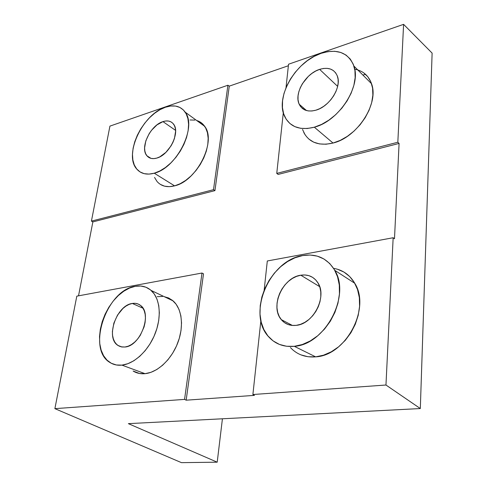<?xml version="1.0" encoding="UTF-8"?>
<svg xmlns="http://www.w3.org/2000/svg" width="487" height="487" viewBox="0 0 487 487"><rect width="100%" height="100%" fill="white"/><g stroke="black" fill="none" stroke-linecap="round" stroke-linejoin="round"><path stroke-width="0.73" d="M160.381 184.396L164.539 186.168L169.336 186.667L174.596 185.857L154.263 173.208C146.831 175.174 141.047 173.847 136.914 169.226C123.394 155.17 142.454 114.159 165.373 107.25L159.992 109.685L154.653 113.228L149.546 117.732L144.852 123.041L140.731 128.952L137.322 135.258L134.753 141.747L133.115 148.188L132.476 154.349L132.866 160.004L134.284 164.941L136.701 168.971L140.037 171.923L144.176 173.664L148.979 174.102L154.263 173.208L159.827 170.98L165.44 167.504L170.876 162.902L175.904 157.356L180.306 151.092L183.909 144.377L186.551 137.492L188.128 130.723L188.591 124.349L187.921 118.633L186.174 113.788L183.429 110.001L179.813 107.402L175.478 106.063L170.602 106.02L165.373 107.25C174.084 104.413 180.701 106.069 185.237 112.205C197.192 127.174 176.556 168.1 154.263 173.208L174.596 185.857C196.76 181.146 216.77 141.23 204.668 126.31C202.641 123.4 199.974 121.464 196.675 120.508M167.802 297.642L172.361 300.29L176.166 304.29L179.046 309.519L180.866 315.795L181.541 322.869L181.018 330.466L179.313 338.276L176.489 345.971L172.648 353.233L167.96 359.747L162.615 365.244L156.857 369.493L150.915 372.342L145.035 373.675C140.597 374.083 136.628 373.206 133.128 371.039L139.465 373.474L145.035 373.675L121.945 365.128C117.477 365.585 113.508 364.72 110.025 362.541C86.333 349.155 106.659 289.85 135.216 286.326L129.499 288.079L123.801 291.202L118.335 295.554L113.276 300.99L108.808 307.297L105.076 314.267L102.221 321.651L100.34 329.194L99.512 336.633L99.774 343.7L101.138 350.135L103.567 355.687L107 360.13L111.31 363.278L116.356 364.976L121.945 365.128L127.862 363.71L133.876 360.745L139.726 356.344L145.169 350.67L149.978 343.962L153.941 336.499L156.887 328.597L158.713 320.592L159.34 312.818L158.762 305.599L157.015 299.213L154.196 293.898L150.434 289.85L145.887 287.202L140.749 286.021L135.216 286.326C141.37 285.242 146.666 286.612 151.122 290.435C159.913 298.135 161.915 316.136 155.298 333.242C148.73 350.36 134.461 363.844 121.945 365.128L145.035 373.675C157.49 372.525 171.491 359.479 177.798 342.799C184.147 326.138 181.913 308.502 173.055 300.869L168.867 298.105L164.119 296.62M300.948 354.877L308.021 356.74L315.643 356.855L294.294 346.318C283.909 347.225 275.441 344.139 268.885 337.047C246.519 314.194 269.348 260.241 302.591 255.578L294.976 257.793L287.573 261.556L280.64 266.712L274.412 273.073L269.092 280.409L264.867 288.468L261.872 296.973L260.228 305.635L260.009 314.158L261.227 322.236L263.875 329.571L267.88 335.878L273.122 340.906L279.428 344.425L286.575 346.263L294.294 346.318L302.281 344.54L310.213 340.973L317.749 335.738L324.561 329.048L330.363 321.17L334.892 312.441L337.954 303.243L339.439 293.965L339.287 285.005L337.54 276.732L334.289 269.469L329.699 263.497L323.977 259.011L317.372 256.162L310.152 255.018L302.591 255.578C316.653 253.362 327.386 258.293 334.8 270.364C350.938 295.773 324.981 344.723 294.294 346.318L315.643 356.855C345.892 355.577 370.917 308.228 354.767 283.276C349.788 274.869 342.732 269.901 333.601 268.361M308.868 139.093L313.731 142.186L319.533 143.927L326.047 144.225L333.035 143.038L314.334 127.198C300.211 130.626 290.398 127.198 284.895 116.923C274.662 97.796 295.372 61.49 321.085 53.339L314.103 56.419L307.321 60.698L300.978 66.031L295.292 72.204L290.459 79.004L286.642 86.193L283.976 93.528L282.557 100.748L282.448 107.603L283.665 113.842L286.192 119.23L289.954 123.552L294.836 126.632L300.674 128.318L307.254 128.519L314.334 127.198L321.633 124.38L328.853 120.149L335.695 114.676L341.862 108.169L347.085 100.9L351.145 93.181L353.866 85.341L355.151 77.701L354.944 70.591L353.288 64.29L350.263 59.055L346.02 55.061L340.748 52.45L334.666 51.293L328.031 51.604L321.085 53.339C337.43 48.396 348.382 52.639 353.927 66.074C361.524 86.205 338.806 121.178 314.334 127.198L333.035 143.038C357.178 137.511 379.245 103.609 371.538 83.727C368.641 75.619 363.034 70.773 354.719 69.191M296.212 325.359C290.021 325.998 285.047 324.086 281.285 319.618C269.719 306.67 282.704 277.407 300.796 275.21L319.679 286.654L300.796 275.21C308.107 274.169 313.768 276.64 317.792 282.624C327.471 296.352 313.525 324.099 296.212 325.359L291.963 325.413L288 324.482L284.481 322.619L281.523 319.904L279.24 316.459L277.706 312.411L276.969 307.918L277.048 303.158L277.943 298.294L279.605 293.515L281.979 288.98L284.974 284.858L288.487 281.303L292.389 278.442L296.54 276.385L300.796 275.21L304.996 274.972L308.977 275.685L312.593 277.346L315.698 279.891L318.157 283.239L319.88 287.263L320.775 291.81L320.805 296.711L319.965 301.757L318.279 306.755L315.813 311.491L312.672 315.777L308.983 319.435L304.892 322.315L300.576 324.318L296.212 325.359M315.886 110.19C307.814 112.26 302.244 110.275 299.188 104.236C293.856 93.553 305.544 73.616 319.624 69.367L337.649 86.382L319.624 69.367C328.378 66.835 334.289 69.069 337.357 76.075C341.892 87.063 329.583 106.598 315.886 110.19L311.99 110.975L308.344 110.933L305.087 110.062L302.342 108.418L300.205 106.069L298.75 103.104L298.026 99.646L298.05 95.829L298.817 91.787L300.302 87.672L302.439 83.636L308.356 76.368L311.917 73.403L315.722 71.041L319.624 69.367L323.478 68.46L327.136 68.35L330.472 69.051L333.333 70.554L335.622 72.806L337.229 75.722L338.088 79.198L338.161 83.094L337.43 87.264L335.933 91.532L333.717 95.732L330.88 99.689L327.538 103.244L323.818 106.251L319.886 108.601L315.886 110.19M156.814 158.08C152.547 159.267 149.247 158.494 146.91 155.767C139.635 147.896 150.349 125.226 162.95 121.622L175.576 130.376L162.95 121.622C167.607 120.167 171.168 121.038 173.622 124.228C180.421 132.379 169.226 155.024 156.814 158.08L153.898 158.616L151.232 158.421L148.919 157.514L147.044 155.925L145.668 153.722L144.846 151.007L144.596 147.871L145.826 140.84L149.162 133.669L151.475 130.358L156.972 124.891L162.95 121.622L165.848 120.977L168.539 121.05L170.913 121.841L172.873 123.321L174.352 125.445L175.277 128.136L175.606 131.289L174.449 138.485L172.995 142.241L171.028 145.905L165.897 152.352L159.864 156.82L156.814 158.08M124.995 347.012L121.214 346.854L117.903 345.411C105.18 337.789 116.624 305.112 132.33 303.456L142.995 308.241L132.33 303.456C135.526 302.944 138.29 303.632 140.64 305.519C152.498 313.713 140.457 346.111 124.995 347.012L121.914 346.988L119.108 346.111L116.697 344.437L114.762 342.026L113.374 338.982L112.57 335.433L112.387 331.507L113.861 323.131L117.537 315.077L122.888 308.508L125.963 306.092L129.146 304.387L132.33 303.456L135.398 303.34L138.229 304.052L140.713 305.58L142.752 307.869L144.262 310.834L145.175 314.371L145.455 318.346L145.077 322.601L144.061 326.966L140.286 335.33L137.669 338.989L134.71 342.093L131.527 344.522L128.245 346.184L124.995 347.012M393.161 237.741L385.96 385.022L252.893 394.519L260.868 320.653L252.893 394.519L254.458 395.371L186.168 400.186L184.561 399.395L54.885 408.648L76.806 296.151L202.002 273.03L184.561 399.395L202.002 273.03L203.511 273.834L186.168 400.186L184.561 399.395L54.885 408.648L181.474 462.65L217.208 462.181L128.373 423.647L420.318 408.55L385.96 385.022L393.161 237.741L394.488 238.758L399.084 143.434L397.83 142.247L276.756 173.409L283.312 112.643L276.756 173.409L278.138 174.425L399.084 143.434L394.488 238.758L393.161 237.741L267.308 260.977L264.155 290.155L267.308 260.977L393.161 237.741M290.447 347.596C297.009 354.56 305.404 357.647 315.643 356.855L323.502 355.2L331.282 351.803L338.654 346.781L345.295 340.328L350.926 332.718L355.291 324.269L358.219 315.339L359.583 306.323L359.339 297.594L357.531 289.509L354.25 282.399L349.666 276.519L343.974 272.081L337.43 269.226M286.009 87.672L288.541 64.223L403.595 24.35L397.83 142.247L403.595 24.35L432.115 53.107L420.318 408.55L432.115 53.107L403.595 24.35L288.541 64.223L286.009 87.672M303.778 132.507C309.348 142.673 319.101 146.185 333.035 143.038L340.224 140.39L347.322 136.354L354.025 131.094L360.045 124.818L365.134 117.775L369.067 110.275L371.678 102.623L372.865 95.154L372.592 88.177L370.887 81.968L367.843 76.776L363.606 72.782M358.365 70.128L357.787 69.933M303.151 107.651L302.811 108.778L303.151 107.651M302.524 129.463L305.087 134.789M162.664 296.431L157.161 296.668M91.422 221.116L109.928 126.115L227.922 85.225L213.507 189.693L91.422 221.116L92.865 221.902L78.523 295.828L92.865 221.902L214.937 190.624L213.507 189.693L227.922 85.225L229.28 86.138L214.937 190.624L229.28 86.138L288.377 65.733L229.28 86.138L227.922 85.225L109.928 126.115L91.422 221.116L92.865 221.902L214.937 190.624L213.507 189.693L91.422 221.116M157.222 181.7C161.416 186.308 167.205 187.69 174.596 185.857L180.111 183.751L185.663 180.409L191.02 175.965L195.957 170.584L200.267 164.49L203.761 157.94L206.305 151.207L207.791 144.572L208.168 138.314L207.432 132.671L205.624 127.88L202.835 124.106L199.195 121.488M194.855 120.1L189.991 119.979M154.543 177.445L157.009 181.444M76.806 296.151L54.885 408.648L181.474 462.65L217.208 462.181L222.425 418.783L217.208 462.181L128.373 423.647L420.318 408.55L385.96 385.022L252.893 394.519L254.458 395.371L186.168 400.186L203.511 273.834L202.002 273.03L76.806 296.151M365.481 74.267L362.918 75.083L365.481 74.267M204.09 125.524L203.736 125.634L204.09 125.524M397.83 142.247L276.756 173.409L278.138 174.425L399.084 143.434L397.83 142.247M204.668 126.31L185.237 112.205M173.055 300.869L151.122 290.435M354.767 283.276L334.8 270.364M371.538 83.727L353.927 66.074M281.285 319.618L292.425 325.456M299.188 104.236L306.53 110.561M146.91 155.767L150.982 158.366M117.903 345.411L121.945 346.988"/></g></svg>
